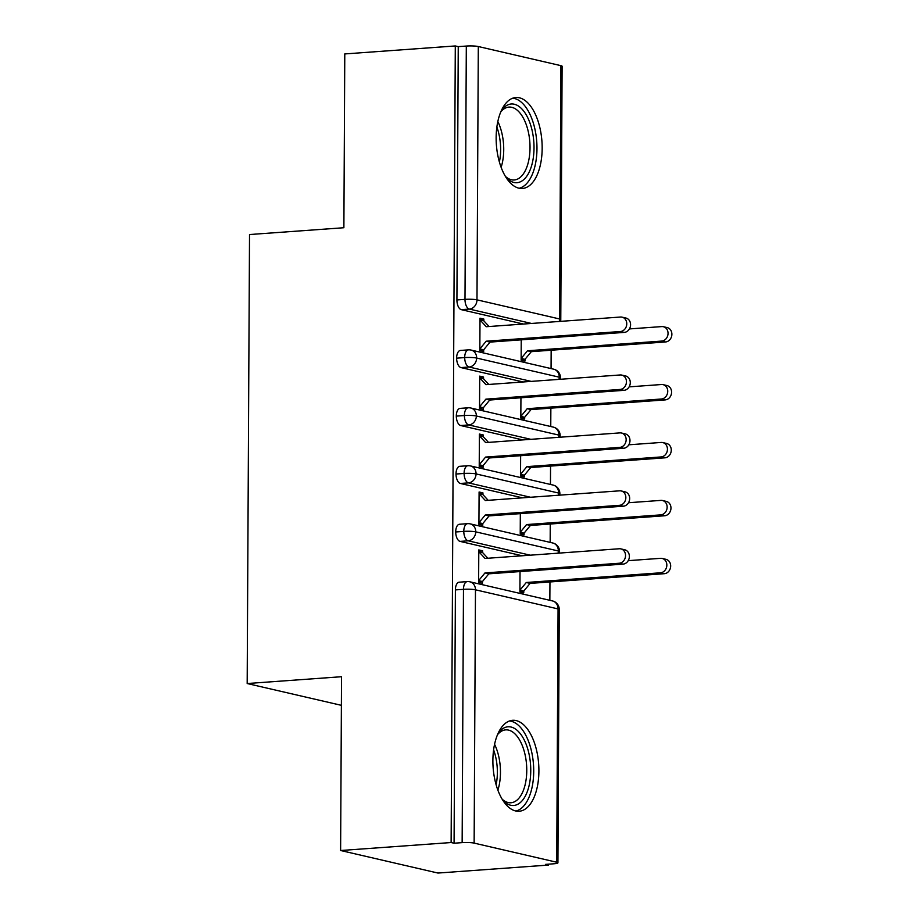 <?xml version="1.0" encoding="UTF-8"?>
<svg xmlns="http://www.w3.org/2000/svg" width="919" height="919" viewBox="0 0 919 919"><rect width="100%" height="100%" fill="white"/><g stroke="black" fill="none" stroke-linecap="round" stroke-linejoin="round"><path stroke-width="1.38" d="M492.883 760.45A45.594 22.837 -94.1 0 1 512.607 720.301A45.594 22.837 -94.1 0 1 538.902 771.098A45.594 22.837 -94.1 0 1 519.178 811.247A45.594 22.837 -94.1 0 1 492.883 760.45M496.145 137.666A45.594 22.837 -94.1 0 1 515.869 97.517A45.594 22.837 -94.1 0 1 542.164 148.315A45.594 22.837 -94.1 0 1 522.44 188.464A45.594 22.837 -94.1 0 1 496.145 137.666M548.459 865.066L545.518 864.388L553.583 863.803A8.765 1.16 -179.7 0 0 557.925 862.826A8.765 1.16 -179.7 0 0 556.73 862.229L474.135 843.114A8.765 1.16 -179.7 0 0 462.142 842.631L454.078 843.217L451.126 842.539L340.616 850.512L437.961 873.05L548.459 865.066L548.471 864.17M549.849 600.314L549.953 581.957M550.159 542.382L550.251 524.025M550.458 484.451L550.55 466.082M550.757 426.519L550.86 408.151M551.067 368.588L551.159 350.219M340.616 850.512L341.535 676.717L247.177 683.529L341.386 705.332M247.177 683.529L249.52 234.54L343.878 227.728L344.786 53.934L455.296 45.95L458.248 46.628L456.915 299.95L464.991 299.364L466.312 46.053L458.248 46.628M466.312 46.053A8.765 1.16 0.3 0 1 478.305 46.524L560.9 65.651A8.765 1.16 0.3 0 1 562.106 66.237L560.774 319.559A8.765 1.16 0.3 0 0 559.579 318.962L560.9 65.651M451.126 842.539L455.296 45.95M622.094 317.158L625.931 318.043A7.306 6.249 103 0 1 630.526 325.636A7.306 6.249 103 0 1 624.242 332.402L620.405 331.518A7.306 6.249 -77 0 0 626.701 324.752A7.306 6.249 -77 0 0 622.094 317.158A7.306 6.249 -77 0 0 620.486 317.032L486.266 326.727L479.994 319.938L483.831 320.823L483.842 319.088L479.994 319.364M483.842 319.088L480.005 318.192L479.833 350.644L483.67 351.529L483.681 349.794L479.833 350.07M521.234 339.835L521.13 360.202L524.967 361.087L524.979 359.352L531.32 351.655L665.54 341.96L661.703 341.075A7.306 6.249 -77 0 0 667.987 334.309A7.306 6.249 -77 0 0 663.392 326.716A7.306 6.249 -77 0 0 661.783 326.59L629.435 328.922M523.405 324.039L461.292 309.657A8.765 4.388 -94.1 0 1 456.915 299.95M454.078 843.217L455.399 589.906A8.765 4.388 -94.1 0 1 459.19 582.187L467.266 581.601A8.765 4.388 85.9 0 0 463.475 589.32L455.399 589.906M522.187 555.777L460.086 541.394A8.765 4.388 -94.1 0 1 455.698 531.975A8.765 4.388 -94.1 0 1 459.5 524.255L467.564 523.669A8.765 4.388 85.9 0 0 463.773 531.389L455.698 531.975M620.876 548.884L624.713 549.769A7.306 6.249 103 0 1 629.32 557.373A7.306 6.249 103 0 1 623.025 564.128L619.199 563.244A7.306 6.249 -77 0 0 625.483 556.489A7.306 6.249 -77 0 0 620.876 548.884A7.306 6.249 -77 0 0 619.268 548.758L485.048 558.453L478.788 551.664L482.613 552.56L482.624 550.814L478.788 549.93L478.627 582.37L482.452 583.266L482.464 581.52L478.627 581.796M520.028 571.572L519.913 591.939L523.75 592.824L523.761 591.089L530.102 583.393L664.322 573.697L660.485 572.801A7.306 6.249 -77 0 0 666.78 566.047A7.306 6.249 -77 0 0 662.174 558.442A7.306 6.249 -77 0 0 660.566 558.327L628.217 560.659M522.497 497.845L460.385 483.463A8.765 4.388 -94.1 0 1 456.008 474.032A8.765 4.388 -94.1 0 1 459.799 466.312L467.874 465.738A8.765 4.388 85.9 0 0 464.084 473.457L456.008 474.032M621.187 490.953L625.012 491.837A7.306 6.249 103 0 1 629.618 499.442A7.306 6.249 103 0 1 623.335 506.197L619.498 505.312A7.306 6.249 -77 0 0 625.782 498.557A7.306 6.249 -77 0 0 621.187 490.953A7.306 6.249 -77 0 0 619.578 490.826L485.358 500.522L479.086 493.733L482.923 494.629L482.934 492.883L479.098 491.998L478.925 524.439L482.762 525.323L482.774 523.589L478.925 523.864M520.326 513.641L520.223 533.996L524.06 534.892L524.071 533.146L530.412 525.45L664.632 515.766L660.795 514.87A7.306 6.249 -77 0 0 667.079 508.115A7.306 6.249 -77 0 0 662.484 500.51A7.306 6.249 -77 0 0 660.864 500.396L628.527 502.727M522.796 439.902L460.683 425.531A8.765 4.388 -94.1 0 1 456.306 416.1A8.765 4.388 -94.1 0 1 460.097 408.381L468.173 407.795A8.765 4.388 85.9 0 0 464.382 415.526L456.306 416.1M621.485 433.021L625.322 433.906A7.306 6.249 103 0 1 629.929 441.511A7.306 6.249 103 0 1 623.633 448.265L619.797 447.381A7.306 6.249 -77 0 0 626.092 440.615A7.306 6.249 -77 0 0 621.485 433.021A7.306 6.249 -77 0 0 619.877 432.895L485.657 442.59L479.385 435.801L483.222 436.686L483.233 434.951L479.396 434.067L479.224 466.507L483.061 467.392L483.072 465.657L479.236 465.933M520.636 455.709L520.522 476.065L524.358 476.961L524.37 475.215L530.711 467.518L664.931 457.823L661.094 456.938A7.306 6.249 -77 0 0 667.389 450.184A7.306 6.249 -77 0 0 662.783 442.579A7.306 6.249 -77 0 0 661.175 442.453L628.826 444.796M523.106 381.971L460.993 367.589A8.765 4.388 -94.1 0 1 456.617 358.169A8.765 4.388 -94.1 0 1 460.408 350.449L468.483 349.863A8.765 4.388 85.9 0 0 464.681 357.583L456.617 358.169M621.784 375.09L625.621 375.974A7.306 6.249 103 0 1 630.227 383.568A7.306 6.249 103 0 1 623.944 390.334L620.107 389.449A7.306 6.249 -77 0 0 626.39 382.683A7.306 6.249 -77 0 0 621.784 375.09A7.306 6.249 -77 0 0 620.176 374.963L485.967 384.659L479.695 377.87L483.532 378.754L483.532 377.02L479.707 376.135L479.534 408.576L483.371 409.46L483.371 407.726L479.534 408.002M520.935 397.778L520.832 418.134L524.669 419.018L524.669 417.283L531.021 409.587L665.23 399.891L661.404 399.007A7.306 6.249 -77 0 0 667.688 392.241A7.306 6.249 -77 0 0 663.081 384.647A7.306 6.249 -77 0 0 661.473 384.521L629.124 386.865M560.28 379.283L560.475 377.778A8.765 1.16 -179.7 0 0 559.269 377.181L476.674 358.065A8.765 1.16 -179.7 0 0 464.681 357.583A8.765 4.388 85.9 0 0 469.069 367.014L460.993 367.589M483.532 377.02L479.695 377.295M483.233 434.951L479.396 435.227M482.934 492.883L479.086 493.158M482.624 550.814L478.788 551.101M559.981 437.226L560.165 435.721A8.765 1.16 -179.7 0 0 560.165 435.709A8.765 1.16 -179.7 0 0 558.97 435.124L476.375 415.997A8.765 1.16 -179.7 0 0 464.382 415.526A8.765 4.388 85.9 0 0 468.759 424.946L460.683 425.531M559.671 495.157L559.866 493.652A8.765 1.16 -179.7 0 0 559.866 493.641A8.765 1.16 -179.7 0 0 558.66 493.055L476.076 473.928A8.765 1.16 -179.7 0 0 464.084 473.457A8.765 4.388 85.9 0 0 468.46 482.877L460.385 483.463M559.372 553.089L559.556 551.584A8.765 1.16 -179.7 0 0 558.361 550.986L475.766 531.86A8.765 1.16 -179.7 0 0 463.773 531.389A8.765 4.388 85.9 0 0 468.15 540.809L460.086 541.394M624.242 332.402L490.022 342.098L483.681 349.794L479.844 348.898L486.185 341.202L490.022 342.098M483.831 320.823L489.092 326.521M620.405 331.518L486.185 341.202M663.392 326.716L667.228 327.601A7.306 6.249 103 0 1 671.823 335.205A7.306 6.249 103 0 1 665.54 341.96M521.13 359.628L524.979 359.352L521.142 358.467L527.483 350.771L661.703 341.075M531.32 351.655L527.483 350.771M623.944 390.334L489.724 400.029L483.371 407.726L479.546 406.841L485.887 399.133L489.724 400.029M483.532 378.754L488.793 384.452M620.107 389.449L485.887 399.133M623.633 448.265L489.413 457.961L483.072 465.657L479.236 464.773L485.588 457.076L489.413 457.961M483.222 436.686L488.483 442.384M619.797 447.381L485.588 457.076M623.335 506.197L489.115 515.892L482.774 523.589L478.937 522.704L485.278 515.008L489.115 515.892M482.923 494.629L488.184 500.315M619.498 505.312L485.278 515.008M623.025 564.128L488.816 573.824L482.464 581.52L478.627 580.636L484.979 572.939L488.816 573.824M482.613 552.56L487.874 558.247M619.199 563.244L484.979 572.939M663.081 384.647L666.918 385.532A7.306 6.249 103 0 1 671.525 393.137A7.306 6.249 103 0 1 665.23 399.891M520.832 417.559L524.669 417.283L520.843 416.399L527.184 408.702L661.404 399.007M531.021 409.587L527.184 408.702M662.783 442.579L666.62 443.463A7.306 6.249 103 0 1 671.215 451.068A7.306 6.249 103 0 1 664.931 457.823M520.533 475.491L524.37 475.215L520.533 474.33L526.874 466.634L661.094 456.938M530.711 467.518L526.874 466.634M662.484 500.51L666.309 501.406A7.306 6.249 103 0 1 670.916 509A7.306 6.249 103 0 1 664.632 515.766M520.223 533.434L524.071 533.146L520.234 532.262L526.576 524.565L660.795 514.87M530.412 525.45L526.576 524.565M662.174 558.442L666.011 559.338A7.306 6.249 103 0 1 670.617 566.931A7.306 6.249 103 0 1 664.322 573.697M519.924 591.365L523.761 591.089L519.924 590.193L526.277 582.497L660.485 572.801M530.102 583.393L526.277 582.497M501.303 110.659A39.448 19.758 -94.1 0 1 522.612 109.752A39.448 19.758 -94.1 0 1 534.019 147.959A39.448 19.758 -94.1 0 1 506.139 177.551M505.427 176.414A36.53 18.3 85.9 0 0 514.215 179.975A36.53 18.3 85.9 0 0 530.022 147.798A36.53 18.3 85.9 0 0 508.954 107.098A36.53 18.3 85.9 0 0 500.775 111.888M519.224 188.246A45.295 22.688 85.9 0 0 536.972 148.648A45.295 22.688 85.9 0 0 512.722 98.195M498.052 733.442A39.448 19.758 -94.1 0 1 519.35 732.535A39.448 19.758 -94.1 0 1 530.757 770.742A39.448 19.758 -94.1 0 1 502.877 800.334M502.176 799.197A36.53 18.3 85.9 0 0 510.953 802.758A36.53 18.3 85.9 0 0 526.759 770.581A36.53 18.3 85.9 0 0 505.691 729.881A36.53 18.3 85.9 0 0 497.512 734.672M515.961 811.029A45.295 22.688 85.9 0 0 533.709 771.432A45.295 22.688 85.9 0 0 509.459 720.978M478.305 46.524L476.984 299.847L559.579 318.962A8.765 7.501 103 0 1 559.257 321.455M531.481 323.454L469.368 309.083A8.765 4.388 85.9 0 1 464.991 299.364A8.765 1.16 0.3 0 1 476.984 299.847A8.765 7.501 103 0 1 469.368 309.083L461.292 309.657M556.73 862.229L558.063 608.918L475.468 589.803L474.135 843.114M462.142 842.631L463.475 589.32A8.765 1.16 -179.7 0 1 475.468 589.803A8.765 7.501 103 0 0 469.873 581.807A8.765 8.765 0 0 0 467.266 581.601M557.925 862.826L559.257 609.515A8.765 1.16 -179.7 0 0 558.063 608.918A8.765 7.501 103 0 0 552.468 600.923L469.873 581.807M468.483 349.863A8.765 8.765 0 0 1 471.091 350.07A8.765 7.501 103 0 1 476.674 358.065A8.765 7.501 103 0 1 469.069 367.014L531.182 381.385M471.091 350.07L553.686 369.185A8.765 7.501 103 0 1 559.269 377.181A8.765 7.501 103 0 1 558.959 379.386M530.872 439.328L468.77 424.946A8.765 7.501 103 0 0 476.375 415.997A8.765 7.501 103 0 0 470.781 408.002A8.765 8.765 0 0 0 468.173 407.795M530.573 497.259L468.46 482.877A8.765 7.501 103 0 0 476.076 473.928A8.765 7.501 103 0 0 470.482 465.933A8.765 8.765 0 0 0 467.874 465.738M530.274 555.191L468.162 540.809A8.765 7.501 103 0 0 475.766 531.86A8.765 7.501 103 0 0 470.172 523.864A8.765 8.765 0 0 0 467.564 523.669M470.781 408.002L553.376 427.128A8.765 7.501 103 0 1 558.97 435.124A8.765 7.501 103 0 1 558.649 437.318M470.482 465.933L553.077 485.06A8.765 7.501 103 0 1 558.66 493.055A8.765 7.501 103 0 1 558.35 495.249M470.172 523.864L552.767 542.991A8.765 7.501 103 0 1 558.361 550.986A8.765 7.501 103 0 1 558.04 553.181M497.822 121.492A36.53 18.3 -94.1 0 1 503.727 149.705A36.53 18.3 -94.1 0 1 501.131 167.327M499.385 161.974A35.336 17.691 85.9 0 0 500.625 149.74A35.336 17.691 85.9 0 0 496.869 127.04M494.56 744.275A36.53 18.3 -94.1 0 1 500.464 772.488A36.53 18.3 -94.1 0 1 497.88 790.11M496.122 784.757A35.336 17.691 85.9 0 0 497.363 772.523A35.336 17.691 85.9 0 0 493.606 749.824M560.475 377.778A8.765 8.765 0 0 0 553.686 369.185M560.579 321.351A8.765 8.765 0 0 0 560.774 319.559M560.165 435.709A8.765 8.765 0 0 0 553.376 427.128M559.866 493.641A8.765 8.765 0 0 0 553.077 485.06M559.556 551.584A8.765 8.765 0 0 0 552.767 542.991M559.257 609.515A8.765 8.765 0 0 0 552.468 600.923"/></g></svg>
